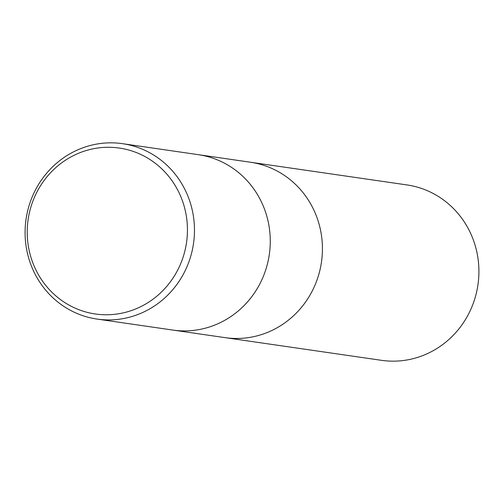 <?xml version="1.0" encoding="UTF-8"?>
<svg xmlns="http://www.w3.org/2000/svg" width="504" height="504" viewBox="0 0 504 504"><rect width="100%" height="100%" fill="white"/><g stroke="black" fill="none" stroke-linecap="round" stroke-linejoin="round"><path stroke-width="0.76" d="M198.532 154.697L250.457 162.231A88.622 84.609 98.3 0 1 322.314 244.112A88.622 84.609 98.3 0 1 259.176 335.286A88.622 84.609 98.3 0 1 225.017 337.636L173.093 330.101M88.339 146.021A88.622 84.609 98.3 0 1 122.497 143.672A88.622 84.609 98.3 0 1 194.355 225.559A88.622 84.609 98.3 0 1 131.216 316.726A88.622 84.609 98.3 0 1 97.058 319.076A88.622 84.609 98.3 0 1 25.2 237.189A88.622 84.609 98.3 0 1 88.339 146.021M122.497 143.672L198.292 154.665A88.622 84.609 98.3 0 1 270.157 236.552A88.622 84.609 98.3 0 1 207.012 327.72A88.622 84.609 98.3 0 1 172.853 330.07L97.058 319.076M87.053 150.287A83.822 80.029 98.3 0 1 184.836 208.757A83.822 80.029 98.3 0 1 127.613 311.756A83.822 80.029 98.3 0 1 29.831 253.285A83.822 80.029 98.3 0 1 87.053 150.287M207.012 327.72A88.622 84.609 98.3 0 1 172.859 330.07M250.69 162.263L406.942 184.924A88.622 84.609 98.3 0 1 478.8 266.811A88.622 84.609 98.3 0 1 415.661 357.979A88.622 84.609 98.3 0 1 381.503 360.329L225.25 337.667M259.176 335.286A88.622 84.609 98.3 0 1 225.017 337.636"/></g></svg>
